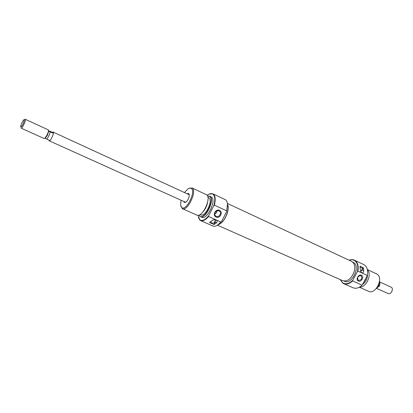 <?xml version="1.0" encoding="UTF-8"?>
<svg xmlns="http://www.w3.org/2000/svg" width="413" height="413" viewBox="0 0 413 413"><rect width="100%" height="100%" fill="white"/><g stroke="black" fill="none" stroke-linecap="round" stroke-linejoin="round"><path stroke-width="0.62" d="M49.07 140.585L49.25 140.828C50.34 141.602 54.366 132.996 53.298 132.175L53.065 132.093M48.166 129.816L48.46 130.198C48.527 131.241 48.047 132.872 47.015 135.092L44.681 138.505L44.284 138.587L21.218 128.195C22.116 128.887 26.21 120.085 25.332 119.342L24.099 119.662M48.476 130.539L48.729 131.112L47.433 135.221L45.11 138.345M20.712 127.044L20.655 126.874C21.094 124.199 22.178 121.82 23.902 119.734L24.212 119.724C24.966 120.4 21.264 128.144 20.712 127.044M379.423 282.027C380.13 283.137 380.099 284.485 379.325 286.07L376.646 288.135M379.248 282.91L378.814 285.791L377.198 287.417M392.257 290.36L391.364 292.327M376.496 288.31L388.194 293.581C390.889 295.006 394.002 288.733 391.333 287.262L379.459 281.795M378.767 284.464L378.05 286.039M48.657 130.714L51.79 132.083L53.282 132.201C54.346 133.022 50.345 141.571 49.261 140.797L49.245 140.792M53.179 132.129L52.632 133.017L50.2 131.902C49.493 134.829 48.336 137.23 46.731 139.098L45.265 138.303M48.744 140.002L49.235 140.787L49.168 140.198L46.731 139.098M48.729 131.112L50.2 131.902M52.632 133.017L51.79 132.083M218.126 224.77C221.776 223.505 224.78 219.799 227.135 213.65C228.435 209.561 228.549 206.417 227.475 204.208M217.481 225.209L342.78 280.726C347.576 281.769 351.37 278.775 354.168 271.733C355.423 266.597 354.56 263.143 351.582 261.372L227.382 203.433M187.301 193.63L188.736 193.527L189.273 194.688C189.221 197.703 188.08 200.217 185.84 202.236L184.234 202.411L183.744 201.441M189.283 194.781L53.215 132.114M227.326 203.103L227.537 204.487L226.644 211.59L227.48 204.218C227.269 202.04 226.592 200.537 225.446 199.722L213.247 193.996C215.39 195.803 215.756 199.525 214.347 205.173L226.732 210.867M198.075 215.297L199.784 219.799C202.102 221.383 205.054 220.041 208.637 215.777L208.55 216.5C205.478 220.046 202.824 221.409 200.594 220.588L199.887 220.15L198.395 217.414M208.637 215.777L213.795 205.695C215.374 199.866 215.075 196.015 212.891 194.141C211.554 193.263 209.881 193.48 207.878 194.797L207.156 195.323M208.963 194.172L212.803 193.743M210.687 221.74L211.807 223.128C214.311 223.34 215.369 222.184 214.982 219.659M216.087 217.057C212.081 215.457 215.679 208.436 219.509 210.387C223.49 212.014 219.912 218.973 216.087 217.057M219.035 210.898C216.195 209.432 213.165 214.362 215.849 216.076L216.257 216.309C219.117 217.77 222.117 212.803 219.401 211.11L219.035 210.898M198.875 215.132L199.587 216.035C204.368 220.712 215.158 199.634 209.628 196.361L207.558 196.03M207.966 195.958L209.933 196.325C215.25 199.371 205.555 219.659 200.253 216.598L199.087 215.488M181.039 200.222L180.6 205.142L181.663 207.476C185.964 211.843 196.325 191.462 191.317 188.442C190.46 187.843 189.361 187.972 188.023 188.829L184.601 192.391M189.035 188.297L192.231 188.08C197.316 191.028 187.487 211.652 182.427 208.684L180.868 206.252M207.734 201.735C207.119 205.39 205.638 208.653 203.289 211.518M182.427 208.684L196.903 215.111C202.158 218.157 211.879 197.801 206.603 194.776L191.89 187.879M200.052 214.579L200.728 214.884C205.199 217.465 213.371 200.377 208.906 197.781L207.92 197.285M200.253 216.598L201.756 217.264C207.073 220.335 216.758 200.073 211.42 197.016L209.572 196.113M218.565 224.491C223.96 223.175 230.108 209.654 227.553 204.724M200.594 220.588L212.912 226.019C214.368 226.623 216.107 226.205 218.136 224.765L221.523 221.549L226.644 211.59M208.55 216.5L220.981 222.06M214.022 224.522L216.386 222.901C217.362 221.987 217.372 221.058 216.422 220.114C214.703 219.401 213.165 219.649 211.802 220.862L209.443 222.493L214.022 224.522L209.474 222.478M221.523 221.549L217.197 225.379M185.148 202.045L185.917 202.184M214.822 213.66C216.319 213.304 217.073 212.354 217.088 210.821M214.347 205.173L213.795 205.695M215.374 219.695L215.209 221.967L213.934 224.45M340.327 279.637L342.676 282.812C345.712 284.634 349.062 283.803 352.728 280.319L352.614 280.938C349.455 283.819 346.471 284.712 343.657 283.623L342.738 283.106L340.25 279.601M349.073 260.2C350.993 259.436 352.748 259.41 354.339 260.128L354.912 260.438C357.756 262.472 358.747 266.039 357.89 271.145L357.421 271.604C358.453 266.354 357.519 262.678 354.617 260.577C353.022 259.612 351.195 259.503 349.15 260.236M343.657 283.623L353.1 287.784C355.944 288.888 358.943 288.021 362.108 285.182L367.343 275.486C368.169 270.422 367.142 266.865 364.261 264.826L354.339 260.128M360.441 271.093C362.33 270.009 362.712 268.739 361.592 267.288L360.151 267.242M361.478 275.275C364.529 276.498 361.272 282.528 358.365 281.046C355.294 279.844 358.567 273.767 361.478 275.275M358.458 280.37C361.582 280.029 362.485 278.507 361.174 275.791L360.983 275.688C357.87 276.013 356.961 277.536 358.252 280.257L358.458 280.37M365.742 278.847L364.256 281.599M379.511 281.372C379.175 284.139 378.076 286.555 376.212 288.625M359.331 287.216L368.52 291.294C375.582 295.027 383.997 277.861 376.945 274.082L367.348 269.575M362.815 284.273C365.861 281.893 367.41 278.718 367.472 274.748M367.431 269.952C372.294 274.309 366.145 287.83 359.666 287.03M367.431 274.986C367.302 278.821 365.779 281.888 362.862 284.18M352.604 262.033L353.574 262.523C360.869 266.442 351.731 285.166 344.437 281.274L343.952 281.062M362.108 285.182L352.614 280.938M367.343 275.486L357.89 271.145M359.976 266.204L360.239 269.302L361.514 272.756C362.826 273.189 363.569 272.575 363.739 270.918L363.466 267.83L359.976 266.204M357.421 271.604L352.728 280.319M363.342 267.774L362.18 269.926L363.739 270.918M360.523 271.351L362.18 269.926M215.209 221.967L216.386 222.901M48.713 130.875L48.46 130.198M48.264 129.842L25.265 119.29M45.363 138.252L44.681 138.505M185.7 202.324L49.25 140.828M227.537 204.487L227.48 204.218"/></g></svg>
